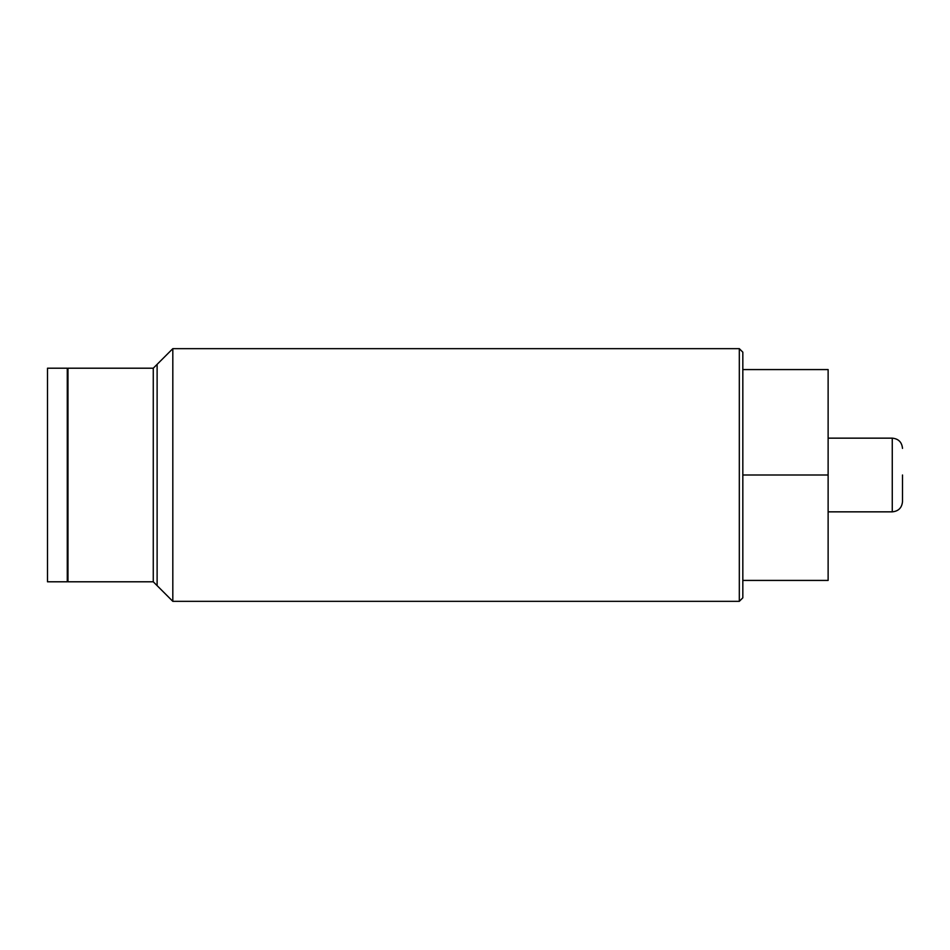 <?xml version="1.0" encoding="UTF-8"?>
<svg xmlns="http://www.w3.org/2000/svg" width="950" height="950" viewBox="0 0 950 950"><rect width="100%" height="100%" fill="white"/><g stroke="black" fill="none" stroke-linecap="round" stroke-linejoin="round"><path stroke-width="1.43" d="M742.829 475L742.829 352.177L739.314 348.662L739.314 601.338L742.829 597.823L742.829 475L828.127 475L828.127 369.574L742.829 369.574M742.829 580.426L828.127 580.426L828.127 475M902.5 475L902.5 501.612L902.5 475M172.817 601.338L153.271 581.792L153.271 368.208L172.817 348.662L172.817 601.338L739.314 601.338M153.271 581.792L67.972 581.792L67.972 368.208L153.271 368.208M47.5 475L47.5 581.792L67.284 581.792L67.284 368.208L47.5 368.208L47.5 475M157.118 585.639L157.118 364.361M828.127 511.848L892.264 511.848L892.264 438.152C898.486 438.758 901.894 442.166 902.5 448.388M892.264 511.848C898.486 511.242 901.894 507.834 902.5 501.612M828.127 438.152L892.264 438.152M172.817 348.662L739.314 348.662"/></g></svg>
